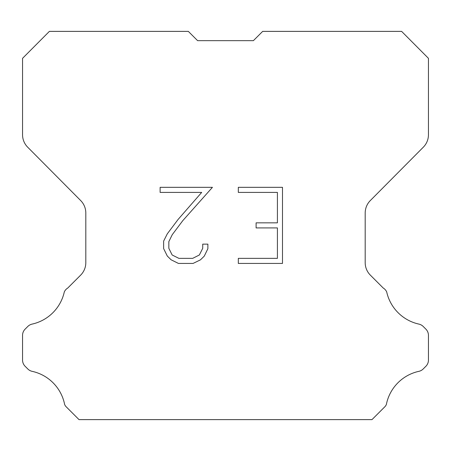 <?xml version="1.0" encoding="UTF-8"?>
<svg xmlns="http://www.w3.org/2000/svg" width="451" height="451" viewBox="0 0 451 451"><rect width="100%" height="100%" fill="white"/><g stroke="black" fill="none" stroke-linecap="round" stroke-linejoin="round"><path stroke-width="0.68" d="M277.41 258.361L277.41 227.918L256.106 227.918L256.106 222.845L277.41 222.845L277.41 192.408L238.32 192.408L238.32 187.334L282.484 187.334L282.484 263.435L238.32 263.435L238.32 258.361L277.41 258.361M207.877 244.138L207.877 248.698L204.264 256.129L200.498 259.821L193.067 263.435L178.449 263.435L171.07 259.765L167.304 256.05L163.64 248.619L163.64 241.088L167.304 233.81L178.055 219.496L201.687 192.408L160.122 192.408L160.122 187.334L212.438 187.334L182.813 220.618L172.259 234.678L168.837 241.623L168.837 248.304L172.158 254.995L178.895 258.361L192.667 258.361L199.359 254.984L202.725 248.304L202.725 244.138L207.877 244.138M197.606 40.658L188.321 31.373L49.39 31.373L22.55 58.337L22.55 134.742A17.645 17.645 0 0 0 27.674 147.178L80.684 200.56A17.645 17.645 0 0 1 85.808 212.99L85.808 262.674A17.645 17.645 0 0 1 80.639 275.149L67.751 288.042A8.823 8.823 0 0 0 64.307 291.91A42.355 42.355 0 0 1 32.111 324.1A8.823 8.823 0 0 0 27.782 326.473L25.132 329.123A8.823 8.823 0 0 0 22.55 335.358L22.55 360.056A8.823 8.823 0 0 0 25.132 366.297L28.03 369.189A8.823 8.823 0 0 0 32.325 371.382A42.355 42.355 0 0 1 64.645 404.502A8.501 8.501 0 0 0 65.863 406.469L79.021 419.627L371.979 419.627L385.137 406.469A8.501 8.501 0 0 0 386.355 404.502A42.355 42.355 0 0 1 418.675 371.382A8.823 8.823 0 0 0 422.97 369.189L425.868 366.297A8.823 8.823 0 0 0 428.45 360.056L428.45 335.358A8.823 8.823 0 0 0 425.868 329.123L423.218 326.473A8.823 8.823 0 0 0 418.889 324.1A42.355 42.355 0 0 1 386.693 291.91A8.823 8.823 0 0 0 383.249 288.042L370.361 275.149A17.645 17.645 0 0 1 365.192 262.674L365.192 212.99A17.645 17.645 0 0 1 370.316 200.56L423.326 147.178A17.645 17.645 0 0 0 428.45 134.742L428.45 58.337L401.61 31.373L262.679 31.373L253.394 40.658L197.606 40.658"/></g></svg>
